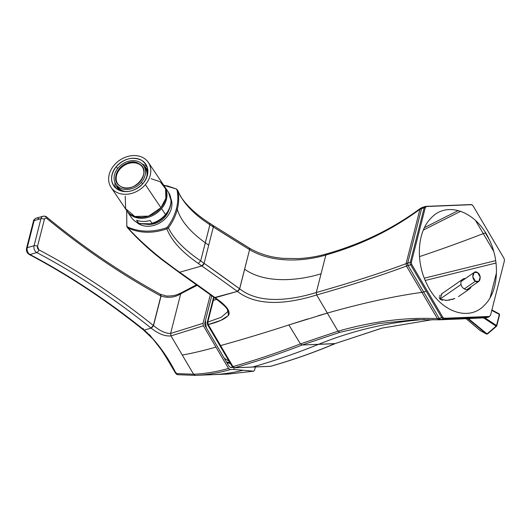 <?xml version="1.0" encoding="UTF-8"?>
<svg xmlns="http://www.w3.org/2000/svg" width="531" height="531" viewBox="0 0 531 531"><rect width="100%" height="100%" fill="white"/><g stroke="black" fill="none" stroke-linecap="round" stroke-linejoin="round"><path stroke-width="0.8" d="M471.15 286.687L470.639 287.789A5.921 4.905 55.3 0 1 469.504 288.964A5.921 4.905 55.3 0 1 461.14 284.908L461.034 284.516C460.556 282.379 461.061 280.673 462.547 279.392A5.921 4.905 55.3 0 1 462.76 279.233A5.921 4.905 55.3 0 1 465.468 278.496M462.76 279.233L442.104 293.563L439.973 299.126L461.034 284.516L439.973 299.126L446.79 300.42L454.875 298.541L452.047 299.504M458.472 296.617L469.504 288.964M326.963 253.778L326.89 253.791C361.85 243.822 393.059 228.642 420.519 208.265L425.251 206.473A2.489 1.752 74.1 0 0 425.251 206.473A2.489 1.752 74.1 0 0 424.203 207.714L421.641 208.437L407.708 263.11L408.1 265.553A2.489 1.752 -105.9 0 1 407.708 263.11L410.264 262.38L407.708 263.11L421.641 208.437L422.981 207.156A2.489 1.752 74.1 0 0 422.689 207.203A2.489 1.752 74.1 0 0 421.641 208.437L419.941 209.241L406.069 263.661C381.318 272.921 351.389 282.538 316.29 292.515C351.389 282.538 381.318 272.921 406.069 263.661L407.708 263.11L406.069 263.661L419.941 209.241C392.323 229.75 360.954 245.017 325.842 255.033L327.182 253.745L325.842 255.033L316.29 292.515L321.063 273.777C297.387 281.111 264.65 283.587 244.605 269.197C264.65 283.587 297.387 281.111 321.063 273.777L325.842 255.033C301.203 262.387 270.259 262.327 249.656 249.663C270.259 262.327 301.203 262.387 325.842 255.033C360.954 245.017 392.323 229.75 419.941 209.241L424.203 207.714L410.264 262.38A2.489 1.752 74.1 0 0 410.655 264.823A2.489 1.752 -105.9 0 1 410.264 262.38A2.489 1.128 14.3 0 1 411.352 262.294L411.691 264.411L410.655 264.823L441.772 317.677L439.21 318.401L423.652 291.977L426.214 291.253L441.772 317.677A2.489 1.752 74.1 0 0 443.504 318.839A2.489 1.752 -92.3 0 0 444.308 318.268L443.504 318.839L466.026 317.93L443.504 318.839L440.942 319.562L443.504 318.839A2.489 1.752 74.1 0 1 441.772 317.677A2.489 0.617 -30.5 0 0 442.808 317.259A2.489 0.617 149.5 0 1 441.772 317.677L439.21 318.401A2.489 1.752 74.1 0 0 440.942 319.562L439.21 318.401L437.425 318.66C406.275 317.087 373.14 321.262 338.008 331.198L300.427 343.889L288.891 324.945C265.427 332.565 242.654 339.442 220.571 345.575L208.225 324.554L207.8 322.098L221.281 317.213L227.753 311.644L221.281 317.213L207.8 322.098L214.079 297.453L213.336 300.367L216.688 299.384L213.336 300.367L207.8 322.098A2.489 1.128 14.3 0 0 207.183 322.496L213.648 297.141L207.183 322.496L207.8 322.098A2.489 1.739 -106.8 0 0 208.225 324.554L220.737 320.399L228.383 315.587L227.826 309.088L218.865 300.486M426.446 206.513L425.285 207.628L426.446 206.513L471.495 204.7L472.995 205.703L471.495 204.7L426.446 206.513A2.489 1.752 -92.3 0 0 425.835 206.38L424.203 207.714A2.489 1.128 14.3 0 1 425.285 207.628L411.352 262.294L425.285 207.628A2.489 1.128 -165.7 0 0 424.203 207.714L410.264 262.38A2.489 1.128 14.3 0 1 411.352 262.294L411.691 264.411L442.808 317.259L444.308 318.268L442.808 317.259L411.691 264.411A2.489 0.617 149.5 0 1 410.655 264.823L426.214 291.253L423.652 291.977L408.1 265.553L410.655 264.823L406.447 266.044L408.1 265.553L423.652 291.977A12.459 3.093 -30.5 0 1 421.933 292.355L406.447 266.044L406.069 263.661L406.447 266.044L421.933 292.355A12.459 3.093 -30.5 0 0 423.652 291.977L439.21 318.401L437.425 318.66L421.933 292.355A685.375 170.106 -30.5 0 0 327.342 313.078L316.675 294.957C351.781 284.981 381.703 275.343 406.447 266.044C381.703 275.343 351.781 284.981 316.675 294.957C292.382 302.524 259.427 308.418 237.357 291.413L214.285 297.606M461.532 318.892A12.459 8.748 -92.3 0 0 462.016 318.892L485.991 317.75A2.489 1.752 74.1 0 0 486.283 317.704L488.845 316.974A2.489 1.752 74.1 0 1 488.553 317.02L485.991 317.75L488.553 317.02L466.026 317.93L463.47 318.653L439.11 319.795L463.47 318.653L466.026 317.93L488.553 317.02A2.489 1.752 -92.3 0 0 489.356 316.449L444.308 318.268L489.356 316.449L490.518 315.341L489.356 316.449A2.489 1.752 -92.3 0 1 488.553 317.02A2.489 1.752 74.1 0 0 488.845 316.974A2.489 1.752 74.1 0 0 488.859 316.967A2.489 1.752 74.1 0 0 488.859 316.967L490.518 315.341L504.45 260.675L490.518 315.341M462.016 318.892A12.459 8.748 -92.3 0 0 463.47 318.653L485.991 317.75L463.47 318.653A12.459 8.748 -92.3 0 1 462.016 318.892L439.555 319.795M439.11 319.795L437.425 318.66L439.549 319.795L415.567 319.695L378.45 323.591L339.74 332.353L338.008 331.198L327.342 313.078L288.891 324.945C265.427 332.565 242.654 339.442 220.571 345.575L219.894 345.648L207.528 324.627L207.183 322.496L207.528 324.627L232.273 366.669L219.894 345.648L220.571 345.575L232.943 366.596C255.205 360.277 277.7 352.71 300.427 343.889L288.891 324.945L307.774 318.932M438.858 319.781L415.567 319.695L378.45 323.591L339.74 332.353L338.008 331.198L300.427 343.889C277.7 352.71 255.205 360.277 232.943 366.596L208.225 324.554C219.024 321.859 225.914 318.607 228.881 314.783C230.281 310.615 225.708 304.927 215.168 297.712L214.298 297.612M171.241 199.576A21.187 16.819 -34 0 0 170.929 198.713A21.187 16.819 -34 0 1 171.241 199.576A21.187 16.819 -34 0 1 160.939 222.224A21.187 16.819 -34 0 1 136.341 222.051A21.187 16.819 -34 0 0 160.939 222.224A21.187 16.819 -34 0 0 171.241 199.576M126.816 225.98L126.69 210.548L126.816 225.98L127.619 226.969L126.816 225.98A2.489 1.44 -12 0 0 126.803 226.412L127.374 227.547C136.573 238.08 147.996 248.727 161.636 259.493L178.781 272.164A2.489 1.341 125.2 0 1 178.755 272.144M239.614 288.778A2.489 1.321 126 0 1 237.291 291.366A3666.124 2574.182 74.1 0 0 201.82 265.951A2.489 1.341 125.2 0 0 204.116 263.343A3668.619 2575.934 74.1 0 1 239.614 288.778L239.673 288.818C259.493 304.562 291.572 300.161 316.284 292.515L316.675 294.964L316.29 292.515C291.572 300.161 259.493 304.562 239.673 288.818L249.59 249.623L239.614 288.778L200.685 260.887C184.516 249.942 173.75 238.937 168.387 227.879C172.668 222.051 175.642 215.891 177.314 209.406C178.947 202.915 179.133 196.676 177.872 190.682C182.956 202.822 193.629 214.179 209.898 224.739L205.324 242.806C190.125 231.855 180.786 220.723 177.314 209.406L176.465 208.51C178.084 202.065 178.27 195.866 177.022 189.925L177.872 190.682C182.956 202.822 193.629 214.179 209.898 224.739L209.519 223.126C196.045 214.431 186.262 205.305 180.162 195.753L177.832 190.523L176.232 188.936L163.76 185.279L176.232 188.936A2.489 1.367 -64.8 0 1 176.511 189.009L167.683 185.989L163.754 185.273M176.232 188.936L177.022 189.925C178.27 195.873 178.084 202.065 176.465 208.51C174.799 214.955 171.845 221.088 167.597 226.916L168.387 227.879L166.86 228.854A2.489 0.485 -108.9 0 1 166.316 227.852L167.597 226.916C171.845 221.095 174.799 214.955 176.465 208.51L177.314 209.406C178.947 202.915 179.133 196.676 177.872 190.682L177.872 190.675M237.291 291.366A3666.124 2574.182 -105.9 0 1 237.357 291.413L239.673 288.818L237.291 291.366A3666.124 2574.182 -105.9 0 0 201.82 265.951L179.631 272.25L178.947 271.772L179.631 272.25L201.82 265.951L204.116 263.343L200.685 260.887L205.324 242.806C190.125 231.855 180.786 220.723 177.314 209.406C175.642 215.891 172.668 222.051 168.387 227.879C173.75 238.937 184.516 249.942 200.685 260.887L209.898 224.739L213.336 226.983L208.71 245.143L205.324 242.806L208.71 245.149L204.077 263.316L201.82 265.951L198.348 263.456L201.78 265.918M198.348 263.456C181.881 252.106 171.387 240.57 166.86 228.854L166.316 227.852C152.165 232.492 139.268 232.2 127.619 226.969C139.261 232.206 152.165 232.498 166.316 227.852L167.597 226.916L168.387 227.879L166.86 228.854C152.749 233.667 139.766 233.361 127.905 227.932L127.374 227.547L127.905 227.932C137.549 238.459 149.105 249.039 162.572 259.666L161.636 259.493L162.572 259.666L175.569 269.363L174.706 269.263L175.569 269.363L162.572 259.666C149.105 249.039 137.549 238.459 127.905 227.932C139.766 233.361 152.749 233.667 166.86 228.854C171.387 240.57 181.887 252.106 198.348 263.456L200.685 260.887M127.619 226.969L127.905 227.932M178.947 271.772L175.569 269.363L178.947 271.772L178.104 271.686M178.781 272.164A2.489 1.341 125.2 0 0 179.631 272.25A3666.124 2574.182 -105.9 0 1 215.101 297.665A3666.124 2574.182 74.1 0 0 179.631 272.25L178.781 272.164L214.245 297.579A2.489 1.321 126 0 1 214.232 297.566M424.309 278.171L495.688 260.641L424.309 278.171M483.27 233.62L493.657 251.269L483.27 233.62A685.375 170.106 149.5 0 1 419.483 256.612A685.375 170.106 149.5 0 0 483.27 233.62A12.459 3.093 149.5 0 1 485.321 232.93L489.283 239.66L485.321 232.93A12.459 3.093 149.5 0 0 483.27 233.62L475.57 220.544L483.27 233.62M496.007 263.037L425.238 280.468L496.007 263.037M460.682 211.272L423.366 230.042L460.682 211.272M424.475 227.6L458.266 210.535L424.475 227.6M425.835 206.38A2.489 1.752 -92.3 0 0 425.822 206.38L470.884 204.568A2.489 1.752 -92.3 0 1 471.495 204.7A2.489 1.752 -92.3 0 0 470.884 204.568A2.489 1.752 -92.3 0 0 470.592 204.614L448.064 205.524M249.59 249.623A3668.619 2575.934 -105.9 0 1 213.382 227.009L249.656 249.663L249.251 248.023L249.59 249.623A2.489 1.407 -58.4 0 0 249.192 247.984A2.489 1.407 -58.4 0 0 249.172 247.97M209.898 224.739L213.343 226.983L212.646 225.244M326.89 253.791C318.049 256.407 308.571 258.006 298.462 258.597L282.512 258.345L275.947 257.495C268.46 256.327 258.146 253.413 249.251 248.023L213.011 225.39A2.489 1.394 -57.6 0 1 213.382 227.009L212.991 225.376A2.489 1.394 -57.6 0 0 212.977 225.37L209.519 223.126M472.995 205.703L504.111 258.557L504.45 260.675L504.111 258.557L472.995 205.703M431.212 217.929C417.419 231.224 415.361 261.046 426.672 283.627C439.363 311.518 468.78 322.39 484.591 305.04C498.383 291.738 500.441 261.916 489.131 239.342C476.44 211.451 447.022 200.572 431.212 217.929M496.472 272.781L490.133 297.625L496.472 272.781M450.056 299.982L445.469 300.466M442.728 300.241L440.79 299.637M439.973 299.126L439.15 297.314M439.462 296.285L440.206 295.203M441.361 294.114L442.157 293.524M271.075 366.151L271.075 366.151A2.489 1.752 -105.9 0 1 270.803 366.264C293.046 359.912 314.525 352.352 335.247 343.584L302.132 345.004L339.74 332.353L302.132 345.004L300.427 343.889M433.057 319.569L382.167 328.092L334.802 343.69L381.948 328.118L433.044 319.569L381.948 328.118L334.802 343.69L302.132 345.004L300.433 343.889M424.727 319.483A685.375 481.172 -92.3 0 0 318.481 344.347A685.375 481.172 -92.3 0 1 424.727 319.483M325.018 313.741L318.169 315.753M327.342 313.078L338.008 331.198C373.14 321.262 406.275 317.087 437.425 318.66L421.933 292.355A685.375 170.106 -30.5 0 0 327.342 313.078L316.675 294.957C292.382 302.524 259.427 308.425 237.357 291.413L215.168 297.712A3666.124 2574.182 -105.9 0 0 215.101 297.665A2.489 1.321 126 0 1 214.245 297.579L215.168 297.712M232.936 366.596L232.943 366.596A2.489 1.746 -105.9 0 0 234.675 367.757C256.898 361.412 279.379 353.825 302.132 345.004C279.399 353.819 256.918 361.405 234.675 367.757L270.511 366.31A2.489 1.752 -105.9 0 0 270.803 366.264L270.511 366.31C292.7 359.972 314.133 352.431 334.802 343.69C314.133 352.431 292.7 359.972 270.511 366.31L234.675 367.757L232.943 366.596L232.273 366.669L233.096 367.505M233.766 367.671L234.383 367.804A2.489 1.752 87.7 0 1 234.363 367.804A2.489 1.752 87.7 0 1 234.363 367.804A2.489 1.752 87.7 0 0 234.675 367.757A2.489 1.752 87.7 0 1 234.383 367.804L252.305 367.08A2.489 1.752 87.7 0 0 252.597 367.034A1246.138 874.856 -92.3 0 0 318.481 344.347A1246.138 874.856 -92.3 0 1 252.597 367.034A2.489 1.752 87.7 0 1 252.305 367.08L270.219 366.357A2.489 1.752 87.7 0 0 270.511 366.31M208.225 324.554A2.489 0.631 149.1 0 1 207.528 324.627L208.225 324.554M233.082 367.498L232.273 366.669M228.941 361.007A39.254 27.559 -105.9 0 1 224.182 358.113A39.254 27.559 -105.9 0 0 228.941 361.007M206.38 327.873A39.254 27.559 -105.9 0 1 205.47 320.332A39.254 27.559 -105.9 0 0 206.38 327.873M226.525 362.096L229.731 362.361M176.186 372.702L176.159 373.578L177.832 374.707L195.262 375.364L193.556 374.222L176.159 373.578C167.424 356.128 156.804 341.632 144.299 330.083L151.129 328.138C158.603 333.959 165.221 336.535 170.982 335.871L193.556 374.222L176.159 373.578A2.489 2.005 -83.4 0 0 177.606 374.694A2.489 2.005 -83.4 0 1 177.606 374.694L195.262 375.364C206.433 374.959 218.095 373.034 230.248 369.589L228.516 368.428C216.369 371.873 204.714 373.804 193.556 374.222L182.272 355.047A311.538 77.32 149.5 0 0 215.964 347.108A311.538 77.32 149.5 0 1 182.272 355.047L170.982 335.877L203.413 325.788L228.516 368.428C216.369 371.873 204.714 373.804 193.556 374.222L195.262 375.364C206.44 374.959 218.095 373.034 230.248 369.589L233.726 369.45L234.151 367.804L233.726 369.45L253.685 371.182L254.614 369.974L255.384 366.954L254.614 369.974L253.685 371.182L233.726 369.45L230.248 369.589L228.516 368.428L203.413 325.788L203.021 323.346L210.316 294.725L203.021 323.346L170.597 333.468L180.706 293.809L182.027 292.541M197.213 285.28L180.706 293.802L197.213 285.28M180.726 293.729L180.706 293.809C174.832 297.506 168.274 298.263 161.032 296.079C168.387 298.249 174.945 297.486 180.706 293.809L170.597 333.468C165.645 333.541 159.95 330.919 153.512 325.596L161.032 296.079L160.501 294.366M45.858 216.973A4.985 3.498 74.1 0 0 43.057 216.223A4.985 3.498 74.1 0 0 40.953 218.699L34.13 220.637A2.489 1.128 -165.7 0 0 33.446 221.181A2.489 1.128 -165.7 0 1 34.13 220.637L30.685 234.158L34.13 220.637A4.985 3.498 -105.9 0 1 36.227 218.161A4.985 3.498 74.1 0 0 34.13 220.637L40.953 218.699A2.489 1.128 14.3 0 1 44.392 219.376A2.489 1.752 74.1 0 1 46.847 218.513A2.489 1.248 -50.6 0 0 46.721 217.073A2.489 1.248 129.4 0 1 46.847 218.513A874.789 614.234 74.1 0 0 160.9 296.013L153.386 325.496A874.789 614.234 74.1 0 0 38.863 249.829L37.502 246.411L44.392 219.376C44.883 218.055 45.699 217.763 46.847 218.513A874.789 614.234 74.1 0 0 160.9 296.013L160.455 294.347M203.021 323.346L203.413 325.788L170.982 335.877L170.597 333.468C165.738 333.594 160.043 330.972 153.512 325.596L150.983 328.025A872.3 612.489 -105.9 0 0 36.785 252.57A2.489 1.474 -62.2 0 0 38.863 249.829A2.489 1.474 117.8 0 1 36.785 252.57L29.955 254.508A4.985 3.498 -105.9 0 1 27.24 247.672L30.685 234.158A2.489 1.128 -165.7 0 0 30.002 234.702L33.446 221.181C33.367 220.265 34.296 219.257 36.227 218.161L43.057 216.223A4.985 3.498 74.1 0 0 40.953 218.699L34.064 245.734L27.24 247.672L30.685 234.158A2.489 1.128 -165.7 0 0 30.002 234.702L26.55 248.216A2.489 1.128 -165.7 0 0 26.55 248.229M36.227 218.161A4.985 3.498 -105.9 0 1 39.028 218.911M43.057 216.223C45.115 216.117 46.336 216.402 46.721 217.073A2.489 1.248 -50.6 0 0 46.708 217.06A2.489 1.248 129.4 0 1 46.721 217.073C83.46 247.26 121.353 273 160.389 294.307A2.489 1.46 -61.4 0 0 160.362 294.293M160.9 296.013A2.489 1.46 -61.4 0 0 160.389 294.307L166.548 296.039C174.54 296.032 176.664 294.944 181.396 292.74L196.53 284.789M26.55 248.216A2.489 1.128 -165.7 0 1 27.24 247.672A4.985 3.498 74.1 0 0 29.955 254.508L36.785 252.57A4.985 3.498 -105.9 0 1 34.064 245.734A2.489 1.128 14.3 0 1 37.502 246.411A2.489 1.752 -105.9 0 0 38.863 249.829A874.789 614.234 -105.9 0 1 153.386 325.496A2.489 1.261 128.7 0 1 150.983 328.025A872.3 612.489 -105.9 0 1 151.129 328.138L153.386 325.496L150.983 328.025A872.3 612.489 -105.9 0 0 36.785 252.57A4.985 3.498 -105.9 0 1 34.064 245.734L40.953 218.699A2.489 1.128 -165.7 0 1 44.392 219.376L37.502 246.411A2.489 1.128 -165.7 0 0 34.064 245.734L27.24 247.672A2.489 1.128 -165.7 0 0 26.55 248.216C26.072 250.911 26.942 252.988 29.165 254.455A2.489 1.474 117.8 0 1 29.139 254.442A2.489 1.474 -62.2 0 0 29.165 254.455A2.489 1.474 -62.2 0 0 29.955 254.508A872.3 612.489 -105.9 0 1 144.299 330.083L143.436 329.983A2.489 1.261 -51.3 0 0 143.436 329.983A2.489 1.261 -51.3 0 0 144.299 330.083A872.3 612.489 74.1 0 0 29.955 254.508A2.489 1.474 117.8 0 1 29.165 254.455C68.36 275.144 106.452 300.32 143.436 329.983L153.744 339.76C163.621 351.801 169.17 362.673 175.748 373.479L163.661 352.763L149.536 334.649M230.759 367.532L229.053 366.383L205.105 325.702L204.72 323.293L211.736 295.754L204.72 323.293L205.105 325.702L229.053 366.383L230.759 367.532L232.983 367.439L230.733 367.532M195.76 375.344L212.154 374.687A311.538 218.712 87.7 0 0 242.713 370.366A311.538 218.712 87.7 0 1 212.154 374.687L228.556 374.023L253.685 371.182L228.542 374.023M253.685 371.182L228.556 374.023M144.299 330.083L151.129 328.138C158.603 333.959 165.221 336.535 170.982 335.871M175.741 373.472L176.159 373.578M143.29 328.523A2.489 1.261 -51.3 0 0 143.158 329.167M230.208 367.439L232.837 367.333M140.868 223.724L140.642 224.699L140.868 223.724M168.878 210.07A18.067 14.344 146 0 1 145.302 224.036A18.067 14.344 146 0 0 168.878 210.07M164.497 186.374L168.48 192.282A22.428 17.808 146 0 1 165.519 214.511L161.537 208.61A22.428 17.808 146 0 0 164.497 186.374A22.428 17.808 146 0 0 164.192 185.943A22.428 17.808 146 0 1 161.537 208.61A22.428 17.808 146 0 1 127.022 211.019A22.428 17.808 146 0 0 127.307 211.464L131.29 217.371C133.188 220.133 135.79 222.124 139.109 223.332L138.485 222.967A22.428 17.808 146 0 1 131.29 217.371A22.428 17.808 146 0 0 138.485 222.967L136.62 220.206L138.485 222.967C142.773 224.434 149.603 224.58 151.966 223.266A22.428 17.808 146 0 0 165.519 214.511A1.991 0.405 40.2 0 1 165.652 214.936A1.991 0.405 40.2 0 1 165.645 214.942A1.991 0.405 40.2 0 0 165.652 214.936C161.769 219.429 156.984 222.389 151.289 223.816L151.966 223.266A22.428 17.808 146 0 0 165.519 214.511A1.991 0.405 40.2 0 1 165.652 214.936C169.349 210.475 171.161 205.683 171.088 200.559L168.48 192.282A22.428 17.808 146 0 1 165.519 214.511L161.537 208.61A22.428 17.808 146 0 1 127.307 211.464M140.104 223.597L151.289 223.816M150.1 220.504A22.428 17.808 146 0 1 136.62 220.206A22.428 17.808 -34 0 0 150.1 220.504L151.966 223.266L150.1 220.504M117.623 183.726A14.954 11.874 146 0 1 121.752 167.252A14.954 11.874 146 0 1 139.673 164.497A14.954 11.874 146 0 1 142.408 167.013A14.954 11.874 146 0 0 139.673 164.497L139.248 163.873L139.673 164.497A14.954 11.874 146 0 0 121.752 167.252A14.954 11.874 146 0 0 117.623 183.726M120.358 186.242A14.954 11.874 146 0 1 117.411 183.421A14.954 11.874 146 0 1 121.148 166.78A14.954 11.874 146 0 1 139.248 163.873A14.954 11.874 146 0 1 142.202 166.694A14.954 11.874 146 0 1 138.458 183.328A14.954 11.874 146 0 1 120.358 186.242C133.221 195.262 153.273 171.513 139.248 163.873C126.391 154.846 106.333 178.602 120.358 186.242M141.438 182.266A16.7 13.255 146 0 1 121.446 188.611A16.7 13.255 146 0 1 115.254 172.568A16.7 13.255 146 0 1 138.16 161.497A16.7 13.255 146 0 1 141.438 182.266L142.58 183.952L141.438 182.266A16.7 13.255 146 0 1 115.964 184.396A16.7 13.255 146 0 1 115.254 172.568A16.7 13.255 146 0 1 128.973 161.139A16.7 13.255 146 0 1 143.649 165.718A16.7 13.255 146 0 1 144.366 177.513A16.7 13.255 146 0 1 141.438 182.266M118.586 188.02L118.234 188.844L118.586 188.02L120.418 190.735L118.586 188.02A16.7 13.255 -34 0 0 125.416 191.525A16.7 13.255 146 0 0 126.013 191.611A16.7 13.255 146 0 1 125.416 191.525A16.7 13.255 146 0 1 118.586 188.02A16.7 13.255 146 0 1 117.484 186.653L115.964 184.396M118.552 188.1L118.227 187.629L118.552 188.1M117.119 187.45A17.443 13.852 146 0 0 118.234 188.844L119.19 190.257L118.234 188.844A17.443 13.852 146 0 1 116.508 186.427L116.86 185.598L116.508 186.427A17.443 13.852 146 0 0 117.119 187.45L118.937 190.144M146.045 167.935A17.443 13.852 146 0 0 144.93 166.542L144.074 166.608L144.93 166.542A17.443 13.852 146 0 1 146.656 168.958L145.799 169.031A16.7 13.255 146 0 1 146.828 176.577A16.7 13.255 146 0 1 146.576 177.739L146.828 176.577A16.7 13.255 -34 0 0 145.799 169.031L146.656 168.958L147.87 170.756L146.656 168.958A17.443 13.852 146 0 0 146.045 167.935L147.864 170.63M143.649 165.718L145.175 167.975A16.7 13.255 146 0 1 145.799 169.031L147.87 172.104L145.799 169.031M148.315 162.386L163.906 185.498A22.428 17.808 146 0 1 160.939 207.727A22.428 17.808 146 0 1 126.717 210.588L111.125 187.476A22.428 17.808 146 0 1 114.085 165.241A22.428 17.808 146 0 1 148.315 162.386A22.428 17.808 146 0 1 145.348 184.615L160.939 207.727L165.858 198.362L165.592 188.91L160.223 181.761L151.103 178.708M125.216 196.171L125.641 208.69L134.781 216.489L148.587 216.117L160.939 207.727L145.348 184.615A22.428 17.808 146 0 1 115.552 191.704A22.428 17.808 146 0 1 114.085 165.241A22.428 17.808 146 0 1 143.881 158.152A22.428 17.808 146 0 1 145.348 184.615A22.428 17.808 146 0 1 111.125 187.476M143.178 183.275C149.842 173.896 149.357 166.269 141.744 160.375C132.863 156.306 124.367 158.377 116.262 166.588C109.598 175.96 110.076 183.593 117.696 189.481C126.577 193.549 135.073 191.479 143.178 183.275A19.315 15.333 146 0 1 113.707 185.731A19.315 15.333 146 0 1 116.262 166.588L117.59 168.559L116.262 166.588A19.315 15.333 146 0 1 145.733 164.125A19.315 15.333 146 0 1 143.178 183.275L143.178 183.275M117.882 188.578A17.696 14.052 -34 0 0 118.546 189.952M114.975 182.564A19.315 15.333 -34 0 0 115.718 188.034A19.315 15.333 146 0 1 114.975 182.564M147.83 170.192A17.696 14.052 -34 0 0 146.808 169.064M147.114 166.853A19.315 15.333 -34 0 0 142.315 164.112A19.315 15.333 146 0 1 147.114 166.853M475.404 281.211L464.28 288.924L475.404 281.211L478.789 281.39L480.203 277.036L477.595 272.609L474.21 272.43L472.796 276.784L475.404 281.211C470.678 278.476 473.055 269.137 477.595 272.609C482.321 275.343 479.944 284.682 475.404 281.211M499.392 314.91L499.319 314.398L491.772 310.403L499.319 314.398A0.75 0.378 -62.1 0 0 499.206 313.914A496.664 2.98 28.1 0 0 492.98 310.516L492.987 310.522A0.75 0.617 118.6 0 0 492.98 310.516L499.213 313.914L499.392 314.91L496.485 325.53L485.029 317.943L496.485 325.53L496.551 326.054L487.02 333.893L468.455 318.627L487.02 333.893L487.471 333.8L486.515 334.039L480.283 330.64L466.158 318.719L480.389 330.713M483.781 318.009L496.087 326.153A0.75 0.345 -56.5 0 0 496.485 325.53L496.551 326.054L496.087 326.153A0.75 0.345 -56.5 0 0 496.485 325.53A0.75 0.345 15 0 1 496.744 325.895A0.75 0.345 15 0 1 496.737 325.901L496.087 326.153L483.781 318.009M467.804 318.653L486.515 334.039L467.804 318.653M486.615 334.105A0.75 0.631 -61.6 0 1 486.602 334.092L486.515 334.039A0.75 0.372 -50.6 0 0 487.02 333.893L487.471 333.8L487.02 333.893A496.664 391.924 171.5 0 0 496.087 326.153M480.21 330.581A0.75 0.438 -49.8 0 0 480.283 330.64A496.664 44.518 -143.6 0 0 486.515 334.039L487.02 333.893M480.17 330.156L480.283 330.64A0.75 0.617 -61.2 0 0 480.369 330.7L466.152 318.719M492.987 310.522L499.213 313.914L499.585 314.75A0.75 0.332 13.6 0 0 499.319 314.398A0.75 0.378 -62.1 0 0 499.206 313.914A0.75 0.631 118.6 0 0 499.206 313.914A0.75 0.631 118.6 0 1 499.233 313.927M496.512 326.266L487.431 334.012L486.602 334.099A0.75 0.631 -61.6 0 1 486.515 334.039M499.319 314.398A496.664 371.156 -110.6 0 1 496.565 325.231A496.664 371.156 -110.6 0 1 496.485 325.53M492.98 310.516L492.98 310.516A0.75 0.445 -62.2 0 0 492.974 310.516L491.892 309.945M126.683 210.535L126.803 226.412M176.511 189.009L177.832 190.523M470.884 204.568L472.178 204.873M227.753 311.644L227.54 310.071C227.361 308.299 222.954 304.15 214.312 297.625L214.252 297.579M270.803 366.264L270.219 366.357M226.923 362.759L230.441 363.562M177.606 374.694L175.748 373.479M474.163 272.463L461.081 281.536M478.743 281.417L466.795 289.7M486.602 334.092L480.369 330.7M499.585 314.75L496.744 325.895"/></g></svg>

